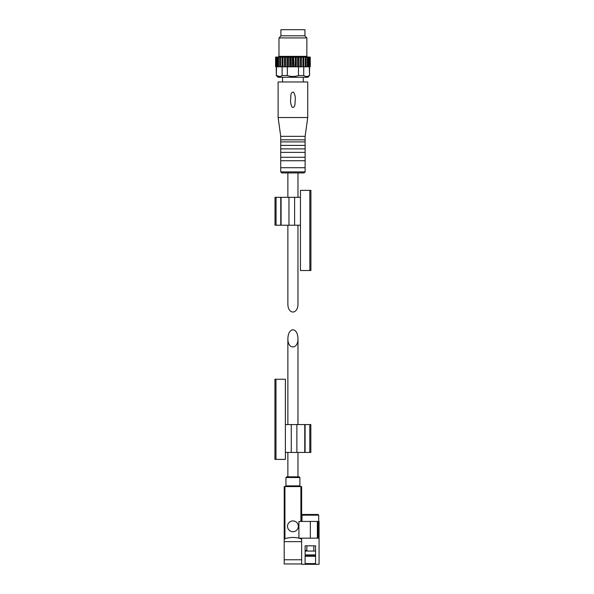 <?xml version="1.0" encoding="UTF-8"?>
<svg xmlns="http://www.w3.org/2000/svg" width="594" height="594" viewBox="0 0 594 594"><rect width="100%" height="100%" fill="white"/><g stroke="black" fill="none" stroke-linecap="round" stroke-linejoin="round"><path stroke-width="0.89" d="M292.924 329.759C289.857 330.286 288.172 333.204 287.867 338.513C287.622 349.755 298.218 349.755 297.973 338.513C297.668 333.204 295.983 330.286 292.924 329.759M318.711 521.435L318.711 515.161L318.013 514.463L302.68 514.463L301.982 515.161L301.982 521.435M307.737 514.463L310.35 514.463M305.123 550.363L306.511 550.363M315.577 551.054L305.123 551.054L305.123 545.827L315.577 545.827L315.577 555.59L305.123 555.59L315.577 555.59L315.577 564.3L319.06 564.3L319.06 538.164L298.916 538.164C294.208 537.08 289.545 537.266 284.934 538.713L284.207 539.708L284.207 486.583L301.633 486.583L301.633 521.435M301.633 539.708L300.906 538.713L298.916 538.164L298.916 521.435L310.35 521.435L310.35 538.164M301.633 559.771L284.207 559.771L284.207 563.951L301.633 563.951L284.207 563.951M284.207 559.771L284.207 539.708M301.633 541.646L284.207 541.646M319.06 538.164L319.06 521.435L310.35 521.435M285.952 477.524L299.896 477.524L299.198 476.826L286.65 476.826L285.952 477.524L285.952 485.885L285.254 486.583M292.924 531.712A5.405 5.405 0 0 0 298.322 526.314A5.405 5.405 0 0 0 292.924 520.908A5.405 5.405 0 0 0 287.518 526.314A5.405 5.405 0 0 0 292.924 531.712M301.633 538.164L301.633 564.3L315.577 564.3M305.123 551.054L305.123 555.59L315.577 555.59L305.123 555.59L305.123 564.3M313.832 545.827L313.832 550.363M275.987 379.247L285.395 379.247L285.395 459.4L274.94 459.4L274.94 379.247L275.987 379.247L275.987 459.4M309.793 424.554L309.793 452.435L310.833 452.435L310.833 424.554L285.395 424.554M309.793 452.435L285.395 452.435M297.973 225.208L297.973 303.579C298.218 314.827 287.622 314.827 287.867 303.579L287.867 225.208M287.867 197.327L287.867 172.936M276.314 66.818L275.594 66.699L275.594 57.173L276.893 57.054M302.435 66.818L295.344 66.818L298.485 66.818L298.485 75.527C294.787 76.789 291.075 76.789 287.355 75.527L282.12 75.527L282.12 66.818L283.784 66.818L275.995 66.699L275.995 57.173L276.44 57.054L275.995 57.173M275.995 66.699L276.44 66.818M281.712 66.818L280.517 66.699L280.517 57.173L280.992 57.054L279.722 57.173L280.517 57.173M280.517 66.699L280.992 66.818M280.071 66.818L278.497 66.699L278.497 57.173L278.98 57.054L277.881 57.173L278.497 57.173M278.497 66.699L278.98 66.818M278.512 66.818L276.975 66.699L276.975 57.173L277.443 57.054L276.44 57.054M276.975 66.699L277.443 66.818M282.031 66.818L283.405 66.818M293.933 66.699L293.629 57.054L295.344 57.054L290.503 57.054L292.924 57.054L292.924 66.818L295.344 66.818L283.784 66.818M284.6 66.818L286.145 66.818M292.924 66.818L287.355 66.818L287.355 75.527M296.725 66.818L298.388 66.818M299.695 66.818L301.24 66.818M304.856 66.818L303.794 66.818M308.449 66.818L304.135 66.818M309.296 66.699L308.397 66.818L309.296 66.699L309.296 57.173L308.397 57.054L309.296 57.173M308.397 66.818L307.336 66.818M307.967 66.699L306.868 66.818L307.967 66.699L307.967 57.173L306.868 57.054L307.967 57.173M306.868 66.818L305.769 66.818M308.954 57.054L310.261 57.173L310.261 66.699L308.516 66.818M275.779 66.699L275.779 57.173M276.552 66.699L276.552 57.173L276.975 57.173M277.881 66.699L277.881 57.173M279.722 66.699L279.722 57.173M282.009 66.699L282.009 57.173L283.405 57.054L282.009 57.173M282.952 66.699L282.952 57.173M284.675 66.699L284.675 57.173L286.145 57.054L284.675 57.173M285.729 66.699L285.729 57.173M287.615 66.699L287.615 57.173L289.961 57.054L284.6 57.054L289.961 57.054L289.961 66.818M288.743 66.699L288.743 57.173M290.741 66.699L290.741 57.173L292.218 57.054L290.741 57.173M291.906 66.699L291.906 57.173M295.107 66.699L295.344 57.054L293.629 57.054M293.933 57.173L295.107 57.173M297.097 66.699L297.097 57.173L301.24 57.054L297.097 57.173M298.233 66.699L298.233 57.173M300.118 66.699L300.118 57.173L301.24 57.054L300.118 57.173M301.173 66.699L301.173 57.173M302.895 66.699L302.895 57.173L303.831 57.173L302.895 57.173M303.831 66.699L303.831 57.173M305.331 66.699L305.331 57.173L306.125 57.173L305.331 57.173M306.125 66.699L306.125 57.173M307.343 66.699L307.343 57.173M308.865 66.699L308.865 57.173M309.845 66.699L310.061 57.173L309.407 57.054L309.845 57.173M310.061 66.699L310.061 57.173M276.552 57.173L278.512 57.054M286.145 57.054L287.615 57.173M309.407 57.054L307.336 57.054M296.725 57.054L295.344 57.054M280.071 57.054L278.98 57.054M282.076 57.054L280.992 57.054M284.6 57.054L283.405 57.054M290.503 57.054L289.961 57.054M292.924 57.054L292.218 57.054M299.695 57.054L298.388 57.054M302.435 57.054L301.24 57.054M304.856 57.054L303.772 57.054M306.868 57.054L305.769 57.054M309.288 66.818L309.563 75.527L307.818 77.272L278.022 77.272L276.284 75.527L276.559 66.818M298.485 75.527L303.72 75.527L303.72 66.818M282.551 81.972L282.551 77.272M280.724 171.889L281.771 172.936L304.076 172.936L305.123 171.889L305.123 167.708L280.724 167.708L280.724 171.889L305.123 171.889M280.724 167.708L280.724 160.736L305.123 160.736L305.123 167.708M280.724 160.736L280.724 157.254L305.123 157.254L305.123 160.736M280.724 157.254L280.724 152.376L305.123 152.376L305.123 157.254M280.724 152.376L280.724 148.886L305.123 148.886L305.123 152.376M280.724 148.886L280.724 145.404L305.123 145.404L305.123 148.886M280.724 145.404L280.724 141.914L305.123 141.914L305.123 145.404M280.724 141.914L280.724 139.828L305.123 139.828L305.123 141.914M280.724 139.828L280.724 136.338L305.123 136.338L307.737 117.523L307.737 81.972L278.111 81.972L278.111 117.523L307.737 117.523M280.724 136.338L278.111 117.523M293.584 92.159C295.025 94.669 295.56 97.446 295.181 100.468C294.966 102.688 295.5 107.789 292.241 107.328C290.815 104.796 290.288 102.034 290.659 99.035C290.882 96.829 290.332 91.758 293.584 92.159M282.12 75.527C280.271 76.789 278.423 76.789 276.559 75.527L279.343 76.485M309.288 75.527C307.44 76.789 305.583 76.789 303.72 75.527M281.118 35.796L278.98 37.934L278.98 56.363L278.289 57.054M278.98 37.934L306.86 37.934L306.86 56.363L307.558 57.054M280.903 29.7L304.945 29.7L304.945 35.796L280.903 35.796L280.903 29.7M301.396 57.054L301.396 66.818M298.737 57.054L298.737 66.818M295.879 57.054L295.879 66.818M287.102 57.054L287.102 66.818M284.444 57.054L284.444 66.818M309.86 270.515L300.453 270.515L300.453 190.362L310.907 190.362L310.907 270.515L309.86 270.515L309.86 190.362M276.054 225.208L276.054 197.327L275.007 197.327L275.007 225.208L300.453 225.208M276.054 197.327L300.453 197.327M300.906 521.435L300.906 486.583M284.934 538.713L284.934 486.583M300.906 538.713L300.906 538.164M318.102 521.435L318.102 538.164M317.374 521.435L317.374 538.164M285.952 485.885L299.896 485.885L300.586 486.583M315.577 563.602L305.123 563.602M315.577 554.893L305.123 554.893M315.577 556.281L305.123 556.281M318.711 515.161L301.982 515.161M291.253 424.554L291.253 452.435M296.874 424.554L296.874 452.435M304.752 424.554L304.752 452.435M305.093 424.554L305.093 452.435M278.98 56.363L306.86 56.363M294.594 225.208L294.594 197.327M288.966 225.208L288.966 197.327M281.088 225.208L281.088 197.327M280.754 225.208L280.754 197.327M297.973 476.826L297.973 452.435M297.973 424.554L297.973 338.513M287.867 476.826L287.867 452.435M287.867 424.554L287.867 338.513M299.896 485.885L299.896 477.524M306.86 545.827L306.86 550.363M297.973 197.327L297.973 172.936M275.965 57.054L275.586 57.173L275.586 66.699L275.965 66.818M309.875 57.054L310.261 57.173L310.261 66.699L309.875 66.818M276.284 75.527L276.284 66.818M309.563 75.527L309.563 66.818M303.289 81.972L303.289 77.272M305.123 139.828L305.123 136.338M304.722 35.796L306.86 37.934"/></g></svg>
